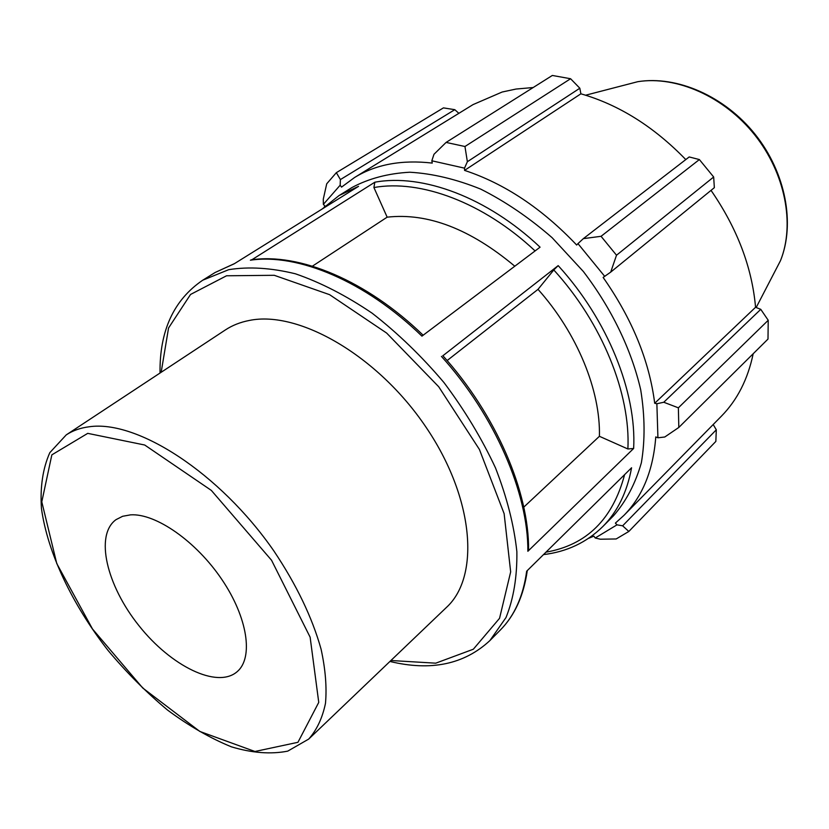 <?xml version="1.0" encoding="UTF-8"?>
<svg xmlns="http://www.w3.org/2000/svg" width="829" height="829" viewBox="0 0 829 829"><rect width="100%" height="100%" fill="white"/><g stroke="black" fill="none" stroke-linecap="round" stroke-linejoin="round"><path stroke-width="1.24" d="M130.578 514.85C155.707 513.192 196.172 541.285 221.903 579.554C247.788 617.771 253.612 657.843 237.167 671.677C217.239 689.065 170.888 666.101 138.94 625.677C106.661 585.523 94.599 535.213 115.998 519.659L122.619 516.291L130.578 514.85M66.237 434.893L225.364 329.942C232.348 325.331 240.358 322.17 249.394 320.44C298.72 310.233 377.589 355.527 425.723 426.759C474.167 497.846 480.312 576.435 446.499 607.377L308.699 739.085C316.823 729.924 322.419 718.018 325.476 703.375C326.927 687.303 325.455 669.221 321.072 649.138C312.139 617.346 296.399 584.6 273.85 550.922C219.768 472.841 136.972 419.65 89.138 426.78C80.34 427.909 72.714 430.624 66.237 434.893L49.813 452.665C42.818 468.416 40.03 487.017 41.45 508.478C47.585 552.933 72.424 604.714 107.977 650.34C126.557 672.537 146.422 692.443 167.551 710.07C189.022 725.986 210.328 738.245 231.446 746.846C252.047 753.012 270.803 754.442 287.725 751.136L308.699 739.085M352.056 187.478C368.915 178.473 388.148 173.396 409.775 172.225C432.437 173.53 456.095 179.157 480.727 189.126C505.421 201.54 529.203 217.726 552.093 237.664L583.326 271.466C611.584 308.492 631.47 349.755 640.713 389.848C644.941 416.075 645.149 440.386 641.366 462.779C635.408 483.597 626.164 501.213 613.626 515.648L602.859 526.508C617.501 511.752 627.076 492.177 631.574 467.774L526.674 571.191C523.244 596.206 514.426 615.864 500.219 630.154L489.929 640.548L506.001 617.543C513.607 598.683 517.223 576.704 516.861 551.627C514.011 525.14 506.902 497.255 495.535 467.991C481.804 438.551 464.613 410.075 443.961 382.552C421.733 356.273 397.806 333.165 372.169 313.217C346.18 295.611 320.585 282.461 295.393 273.788C271.031 267.84 248.804 266.461 228.721 269.674L202.711 280.212L215.136 272.492L234.213 263.788L358.542 186.349L339.061 195.551L352.056 187.478M528.581 549.047L527.866 551.285L633.646 448.468L627.885 448.976L599.408 436.303C600.631 390.666 577.212 333.144 538.021 289.342L447.132 360.553M538.021 289.342L553.793 269.943L558.186 265.622L442.904 355.734M250.399 260.202C297.777 253.114 365.288 281.104 421.94 336.139L540.073 247.177C487.276 197.229 422.272 173.385 374.822 182.214L251.85 259.778M514.799 266.213C470.271 228.949 427.723 212.607 387.153 217.167L373.92 187.541L374.822 182.214M523.773 507.13L599.408 436.303M387.153 217.167L312.419 266.161M664.765 437.007L678.816 427.453L678.371 407.827L663.77 402.252L656.869 403.744L657.925 437.785L664.765 437.007M656.869 403.744L654.692 403.277C649.335 360.802 632.144 318.854 603.129 277.425L610.704 272.119L616.517 255.228L601.056 236.306L583.347 238.638L577.958 243.622L604.745 276.399M577.958 243.622L576.673 245.032C541.938 208.452 504.571 183.572 464.551 170.391L464.509 168.152L467.369 161.717L464.955 146.505L446.085 142.422L433.981 154.287L431.836 160.785L464.509 168.152M431.836 160.785L432.261 163.085C401.754 159.582 375.848 164.391 354.553 177.52L341.538 187.116L340.159 185.209L340.398 179.582L336.346 172.66L326.719 183.8L323.279 199.188L323.372 204.348L340.159 185.209M323.372 204.348L324.906 206.017L324.346 206.856M588.559 538.332L593.885 536.156L595.222 538L600.341 539.213L616.175 538.964L628.828 531.462L622.641 525.814L616.994 524.84L595.222 538M616.994 524.84L615.398 523.099L623.885 515.431C642.63 496.353 653.262 470.188 655.77 436.924L657.925 437.785M654.692 403.277L755.561 307.279L760.763 309.341L663.77 402.252M678.371 407.827L768.224 320.274L760.763 309.341M713.199 424.531L716.297 429.805L622.641 525.814M628.828 531.462L715.852 441.411L716.297 429.805M446.085 142.422L552.332 75.46L570.58 78.734L464.955 146.505M601.056 236.306L699.375 159.562L689.2 156.95L583.347 238.638M340.398 179.582L454.8 109.677L443.432 107.884L336.346 172.66M454.8 109.677L458.862 113.335M354.553 177.52L473.069 104.589L502.156 92.019L516.052 89.045L533.182 87.532M467.369 161.717L579.834 88.226L570.58 78.734M579.834 88.226L580.891 93.812C618.921 104.744 653.884 126.671 685.79 159.582M699.375 159.562L713.665 177.002L616.517 255.228M610.704 272.119L714.349 187.665L713.665 177.002M711.033 190.369C737.178 228.296 752.017 267.27 755.561 307.279M768.224 320.274L767.996 339.071L678.816 427.453M753.178 353.765C747.862 379.236 737.271 400.034 721.417 416.158L623.885 515.431M464.551 170.391L580.891 93.812M87.739 433.36L144.712 445.018L211.343 490.416L271.539 560.238L310.129 637.18L318.75 702.391L297.943 742.307L254.959 751.488L199.851 731.458L142.723 687.987L92.496 628.983L56.766 563.554L41.792 501.846L51.844 454.862L87.739 433.36M441.432 356.387C495.017 415.764 528.332 493.307 527.866 551.285M633.646 448.468C636.724 392.428 607.761 319.849 558.186 265.622M624.6 474.654C612.786 519.203 586.58 545.047 545.979 552.166M553.793 269.943C602.258 323.092 630.693 394.055 627.885 448.976M373.92 187.541C420.272 179.168 483.504 202.421 535.088 250.928M161.168 372.283L168.556 327.983L190.556 294.45L226.545 275.777L274.264 275.301L329.579 294.668L386.635 333.061L438.707 386.739L479.421 449.463L504.125 513.648L510.664 571.886L499.555 618.31L473.338 649.221L435.733 663.179L390.915 660.506M621.025 86.029L637.781 81.688C676.371 75.543 724.08 96.454 754.691 134.878C785.312 173.282 795.073 224.452 780.472 260.7L772.493 276.067M215.136 272.492L234.483 263.612M527.275 570.601C523.69 595.74 514.664 615.595 500.219 630.154M442.79 355.62C496.063 414.666 529.161 491.794 528.581 550.062M251.146 259.871C299.207 252.617 366.719 280.544 423.142 335.227M322.066 209.074L339.061 195.551M543.503 554.601C566.87 551.793 586.652 542.425 602.859 526.508M389.92 661.449C430.893 671.366 464.219 664.402 489.929 640.548M202.711 280.212C173.727 299.943 159.5 330.885 160.028 373.029M585.626 95.211L637.781 81.688C677.148 75.377 724.795 96.268 755.229 134.443C785.664 172.629 795.405 223.737 780.472 260.7L756.172 307.528"/></g></svg>
